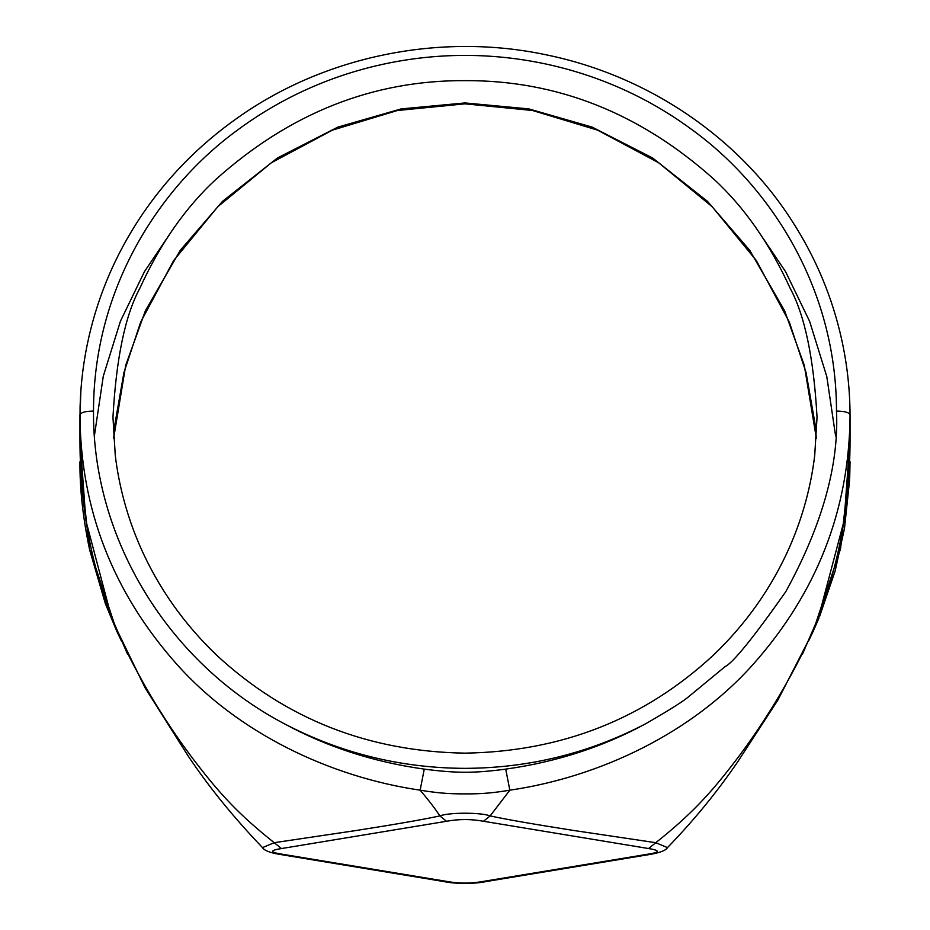 <?xml version="1.0" encoding="UTF-8"?>
<svg xmlns="http://www.w3.org/2000/svg" width="930" height="930" viewBox="0 0 930 930"><rect width="100%" height="100%" fill="white"/><g stroke="black" fill="none" stroke-linecap="round" stroke-linejoin="round"><path stroke-width="1.4" d="M113.658 438.146L125.724 365.269L145.417 310.69L180.35 250.205L222.584 201.287L277.373 158.03L337.799 127.131L401.156 108.903L465 102.939L528.845 108.903L592.201 127.131L652.628 157.995L707.416 201.287L749.638 250.193L784.583 310.678L804.276 365.269L816.342 438.146M835.605 436.007L826.77 376.476L809.623 321.35L785.548 271.606L756.009 227.827M284.441 723.819C167.726 662.497 92.489 538.075 93.5 411.072C93.605 287.521 160.018 186.883 236.406 130.874C313.712 73.238 398.61 55.358 465 55.405C531.379 55.358 616.264 73.238 693.571 130.863C769.97 186.872 836.396 287.51 836.5 411.072C839.034 465.105 822.108 525.334 785.745 591.747C753.254 637.875 733.026 662.834 725.063 666.636L687.537 697.605C679.412 704.161 657.987 716.658 645.792 723.691C589.457 753.207 529.193 768.087 465 768.354C400.923 768.099 340.74 753.254 284.441 723.819C326.976 746.918 373.581 762.019 424.266 769.122C455.712 773.225 474.323 773.342 505.722 769.122C556.466 762.007 603.163 746.871 645.792 723.691M817.04 417.268C813.797 358.469 804.857 315.537 790.244 288.44C769.784 243.683 744.349 207.274 713.926 179.234C639.991 113.065 557.012 80.201 465 80.631C373 80.178 290.021 113.041 216.074 179.234C185.663 207.262 160.227 243.672 139.756 288.44C125.132 315.526 116.204 358.469 112.96 417.268L115.273 455.456C119.087 486.82 127.387 517.196 140.186 546.573C158.17 587.458 183.71 623.716 216.806 655.348C285.638 719.006 368.373 751.603 465 753.137C561.627 751.603 644.362 719.006 713.194 655.348C746.29 623.716 771.83 587.458 789.814 546.573C802.613 517.196 810.913 486.82 814.715 455.456L817.04 417.268M850.043 438.379L850.043 416.175C849.16 509.873 816.912 592.515 753.335 664.125C692.211 732.887 600.28 776.91 509.838 790.186C495.365 792.534 483.309 794.069 465.035 793.871C446.76 794.034 434.566 792.523 420.139 790.175C329.731 776.934 237.789 732.875 176.665 664.125C113.088 592.526 80.852 509.884 79.957 416.187L80.898 390.379M446.516 881.373C458.85 883.64 471.173 883.64 483.484 881.373L648.547 854.089C660.172 852.264 660.172 850.415 648.547 848.544L483.484 821.26C471.185 818.981 458.862 818.993 446.516 821.271L281.453 848.555C269.828 850.369 269.828 852.217 281.453 854.089L446.516 881.373L443.645 881.524M262.527 847.602L274.199 842.696L356.329 830.478C395.459 824.352 423.301 819.493 439.867 815.924C448.888 812.309 481.147 812.32 490.133 815.924C506.687 819.481 534.529 824.34 573.671 830.478L655.801 842.696L667.484 847.614C693.548 820.737 716.821 792.337 737.304 762.437L777.829 700.162L810.53 636.573L818.667 616.706L802.497 654.092M116.82 631.307L105.357 603.628L89.675 550.014C82.956 518.15 79.724 488.75 79.957 461.815L89.35 548.351L116.831 631.296L121.597 641.375M173.991 227.827L144.499 271.537L120.435 321.199L103.288 376.208L94.418 435.624M818.935 618.125L813.006 631.644L840.546 548.84L850.043 461.815L849.695 478.334M483.484 821.26L490.133 815.924L509.838 790.186L505.722 769.122M446.516 821.271L439.867 815.924C435.298 808.879 428.73 800.3 420.139 790.175L424.266 769.122M648.547 848.544L655.801 842.696C691.362 814.331 709.962 794.139 735.351 760.996C757.892 731.433 778.212 699.488 796.336 665.159C834.047 593.712 850.125 518.568 850.043 439.007L844.103 520.672L818.667 616.706M127.503 654.092L111.333 616.706L85.897 520.672L79.957 438.995L79.957 416.175C79.352 412.932 83.863 411.223 93.5 411.072M84.967 514.313L81.898 486.774L79.957 439.007C79.875 518.568 95.941 593.7 133.664 665.159C151.776 699.476 172.096 731.422 194.649 760.996C220.038 794.139 238.626 814.331 274.199 842.696L281.453 848.555M79.957 437.984L80.085 406.759C80.724 382.928 83.723 359.433 89.059 336.265C98.754 294.252 115.576 255.029 139.523 218.585C165.645 179.002 198.485 145.312 238.034 117.517C325.523 55.579 441.378 32.224 547.189 55.033C650.849 76.527 740.129 139.558 792.069 221.038C815.715 257.645 832.211 296.972 841.569 339.043C846.8 362.572 849.602 386.438 849.997 410.642L850.043 416.187C850.648 412.932 846.137 411.223 836.5 411.072M483.484 881.373L486.169 881.547C475.276 884 454.886 884.046 443.819 881.547L278.43 854.17M281.453 854.089L278.582 854.193C269.491 852.566 264.143 850.369 262.527 847.614M648.547 854.089L651.419 854.193C660.695 852.438 666.054 850.241 667.484 847.614M113.669 438.332L114.762 424.94L123.946 372.512L140.721 321.989L173.654 260.563L217.853 206.658L271.374 162.75L332.417 130.142L397.424 110.507L465 103.835L532.576 110.507L597.583 130.142L658.626 162.75L712.148 206.658L756.346 260.563L789.279 321.989L806.054 372.512L815.238 424.94L816.331 438.332M486.169 881.547L651.43 854.193M849.625 479.868L844.498 528.321L835.117 571.09L819.481 616.776M813.006 631.644L808.403 641.375M845.033 514.313L848.09 486.913L850.043 439.007M111.333 616.706L114.855 625.599L144.975 687.654L187.744 755.369C208.413 786.396 233.337 817.144 262.516 847.614"/></g></svg>
